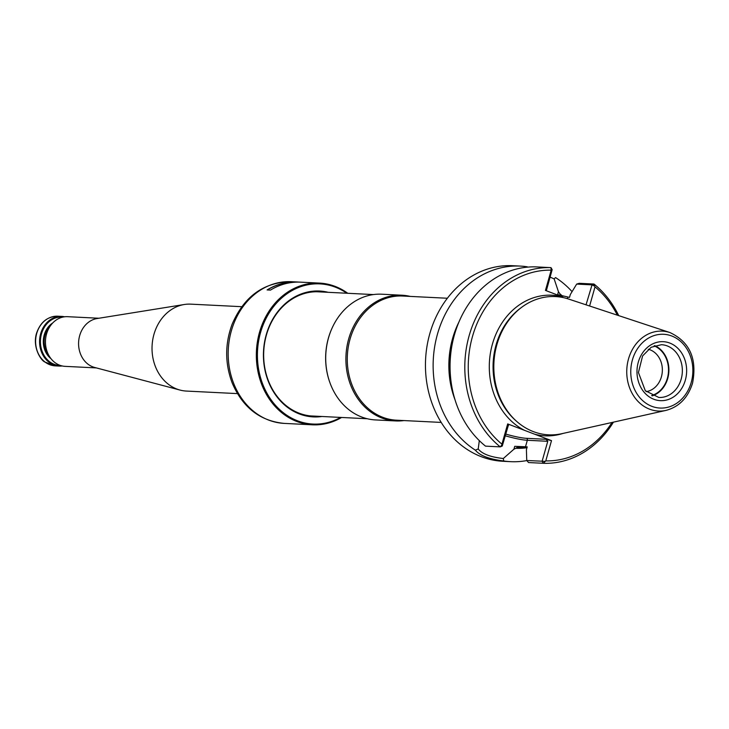 <?xml version="1.0" encoding="UTF-8"?>
<svg xmlns="http://www.w3.org/2000/svg" width="729" height="729" viewBox="0 0 729 729"><rect width="100%" height="100%" fill="white"/><g stroke="black" fill="none" stroke-linecap="round" stroke-linejoin="round"><path stroke-width="1.09" d="M447.378 298.252L402.636 296.029A62.165 52.251 92.8 0 0 347.359 355.515A62.165 52.251 92.8 0 0 396.458 420.196L441.191 422.419M410.19 296.402A62.94 52.907 92.8 0 0 401.943 295.218A62.94 52.907 92.8 0 0 345.983 355.442A62.94 52.907 92.8 0 0 395.692 420.934A62.94 52.907 92.8 0 0 404.003 420.569M401.943 295.218L381.768 294.206A62.94 52.907 92.8 0 0 332.688 326.783A62.94 52.907 92.8 0 0 329.909 382.643A62.94 52.907 92.8 0 0 375.508 419.931L395.692 420.934M332.615 326.957A62.165 52.251 92.8 0 0 332.533 327.121A62.165 52.251 92.8 0 0 329.781 382.288A62.165 52.251 92.8 0 0 329.845 382.47M373.448 294.571L317.662 291.791A62.165 52.251 92.8 0 0 315.994 291.746M309.816 415.849A62.165 52.251 92.8 0 0 311.483 415.967L367.27 418.747M646.176 391.628A21.496 18.07 92.8 0 0 661.403 376.829A21.496 18.07 92.8 0 0 648.291 349.255M651.635 395.574A25.952 21.815 92.8 0 0 667.363 378.296A25.952 21.815 92.8 0 0 654.113 345.865M652.245 395.865A26.417 22.207 92.8 0 0 667.737 378.442A26.417 22.207 92.8 0 0 654.751 345.637M669.924 332.552L568.52 299.027A69.209 58.174 92.8 0 0 522.046 307.018A69.209 58.174 92.8 0 0 516.369 421.116A69.209 58.174 92.8 0 0 561.822 433.691L666.042 410.391C679.127 406.855 687.966 397.779 692.55 383.153C697.27 358.741 689.725 341.874 669.924 332.552A40.004 33.625 92.8 0 0 626.803 369.421A40.004 33.625 92.8 0 0 666.042 410.391M551.479 269.684L552.163 269.657L550.978 267.634L536.234 266.896A97.905 82.295 92.8 0 0 454.395 334.976A97.905 82.295 92.8 0 0 485.514 446.139L500.258 446.877L501.898 444.909L502.245 446.057L500.258 446.877A97.905 82.295 92.8 0 1 469.139 335.704A97.905 82.295 92.8 0 1 550.978 267.634L551.188 270.149A95.417 80.208 92.8 0 0 472.465 336.534A95.417 80.208 92.8 0 0 501.944 444.18L507.685 423.913L551.507 440.626L545.775 460.892L543.287 463.289A97.905 82.295 92.8 0 0 613.417 422.155M551.507 440.626L546.103 439.295L547.761 441.291L542.112 461.266L543.287 463.289L528.543 462.55L526.748 460.5L544.973 461.339M586.043 304.813L592.03 284.857L576.666 284.091L579.263 283.308L594.007 284.046L594.554 286.114L592.03 284.857L594.007 284.046A97.905 82.295 92.8 0 1 618.721 315.621M594.554 286.114L595.019 286.871L589.606 305.998M545.775 460.892A95.417 80.208 92.8 0 0 612.023 422.465M617.363 315.174A95.417 80.208 92.8 0 0 595.019 286.871M524.488 430.329A70.376 59.158 92.8 0 1 492.412 344.143A70.376 59.158 92.8 0 1 562.269 296.831L545.456 290.415L551.188 270.149M501.898 444.909L501.944 444.18M508.45 425.016L502.245 446.057M508.714 425.034L507.685 423.913M547.761 441.291L527.331 440.27L525.491 446.777L527.213 446.859L526.411 449.702L526.748 460.5M576.666 284.091L570.306 294.562L569.504 297.396L557.639 294.653L558.46 291.746L554.14 278.888L550.058 277.093M546.331 290.753L552.163 269.657M525.491 446.777L514.729 446.312L513.909 449.21L519.221 446.622M515.54 446.348L514.729 446.312M562.916 296.411A84.272 70.841 92.8 0 0 560.118 294.042L559.927 294.707A83.607 70.276 92.8 0 1 561.467 295.983M560.118 294.042L558.46 291.746M516.469 448.308A84.272 70.841 92.8 0 0 526.967 447.734M479.308 440.626L478.224 448.946C482.024 453.894 490.389 457.083 503.311 458.514L513.909 449.21M458.906 322.09A84.272 70.841 92.8 0 0 455.042 399.847M478.224 448.946L475.363 450.167C479.737 455.561 489.177 459.161 503.684 460.974L503.32 458.523M503.684 460.974A97.905 82.295 92.8 0 0 510.601 461.667A97.905 82.295 92.8 0 0 526.812 460.573M572.074 291.646A97.905 82.295 92.8 0 0 555.58 277.594L554.14 278.888M527.249 266.787A97.905 82.295 92.8 0 0 520.333 266.094A97.905 82.295 92.8 0 0 436.425 338.092A97.905 82.295 92.8 0 0 475.363 450.167M520.333 266.094L512.651 265.711A97.905 82.295 92.8 0 0 425.59 359.406A97.905 82.295 92.8 0 0 502.919 461.284L510.601 461.667M241.755 306.69L190.779 304.148A43.512 36.578 92.8 0 0 184.328 304.503A43.512 36.578 92.8 0 0 152.088 345.792A43.512 36.578 92.8 0 0 180.072 390.079A43.512 36.578 92.8 0 0 186.451 391.072L237.426 393.605M184.328 304.503L97.039 318.546A24.868 20.904 92.8 0 0 78.614 342.138A24.868 20.904 92.8 0 0 94.606 367.443L180.072 390.079M98.88 318.245L67.597 316.687A24.868 20.904 92.8 0 0 45.49 340.489A24.868 20.904 92.8 0 0 65.127 366.359L96.41 367.917M62.202 365.967A24.868 20.904 -87.2 0 1 59.24 366.067A24.868 20.904 -87.2 0 1 40.669 333.672A24.868 20.904 -87.2 0 1 61.719 316.395A24.868 20.904 -87.2 0 1 64.644 316.796M60.443 365.484A24.239 20.376 -87.2 0 1 41.498 333.882A24.239 20.376 -87.2 0 1 62.858 317.097M328.196 292.32A63.013 52.971 92.8 0 0 266.213 334.821A63.013 52.971 92.8 0 0 322.018 416.487M346.831 293.249A70.166 58.976 92.8 0 0 260.526 332.652A70.166 58.976 92.8 0 0 276.765 406.727A70.166 58.976 92.8 0 0 340.653 417.416M347.788 293.295A70.941 59.632 92.8 0 0 319.53 283.098A70.941 59.632 92.8 0 0 259.478 332.397A70.941 59.632 92.8 0 0 312.477 424.807A70.941 59.632 92.8 0 0 341.609 417.462M319.53 283.098L300.612 282.159A70.941 59.632 92.8 0 0 270.468 290.096L267.106 289.932A70.941 59.632 92.8 0 1 297.241 281.986A70.941 59.632 92.8 0 1 298.926 282.096M321.699 292.001A62.238 52.315 92.8 0 0 319.092 291.791A62.238 52.315 92.8 0 0 266.413 335.039A62.238 52.315 92.8 0 0 312.905 416.113A62.238 52.315 92.8 0 0 315.52 416.168M296.612 282.114A70.786 59.505 92.8 0 0 267.361 289.942M681.187 379.107A26.417 22.207 92.8 0 0 661.458 344.699L651.179 347.259L642.595 355.952L638.431 372.501L645.293 390.698L658.825 397.469A26.417 22.207 92.8 0 0 681.187 379.107M685.342 380.137A29.524 24.822 92.8 0 0 656.947 342.329A29.524 24.822 92.8 0 0 643.169 391.036A29.524 24.822 92.8 0 0 685.342 380.137M691.238 382.388A36.924 31.037 92.8 0 0 655.736 335.103A36.924 31.037 92.8 0 0 638.495 396.011A36.924 31.037 92.8 0 0 691.238 382.388M522.046 307.018L520.816 307.93A68.043 57.199 92.8 0 0 515.23 420.095L516.369 421.116M534.694 434.22A70.376 59.158 92.8 0 0 562.961 433.436M546.103 439.295L526.511 438.32A1.558 1.303 -87.2 0 1 527.331 440.27A25.023 3.572 -164.2 0 1 505.161 435.751M505.644 434.056A23.465 3.353 -164.2 0 0 526.511 438.32M516.651 447.642A83.607 70.276 92.8 0 0 527.158 447.041M567.399 298.662L567.782 297.314M455.288 331.987A83.607 70.276 92.8 0 0 452.417 389.641M59.24 366.067L55.276 365.867A24.868 20.904 -87.2 0 1 36.705 333.481A24.868 20.904 -87.2 0 1 57.755 316.204L61.719 316.395M50.975 358.668A20.822 17.505 -87.2 0 1 44.223 334.921A20.822 17.505 -87.2 0 1 52.752 322.938M48.825 355.415A20.202 16.986 -87.2 0 1 45.061 335.13A20.202 16.986 -87.2 0 1 50.283 325.963M312.477 424.807L284.301 423.403A70.941 59.632 -87.2 0 1 231.312 330.993A70.941 59.632 -87.2 0 1 291.363 281.695L297.241 281.986M55.276 365.867L44.897 362.031C41.134 360.709 32.34 347.523 36.45 333.527C40.268 322.227 47.367 316.45 57.755 316.204M284.301 423.403C260.189 421.052 242.848 407.648 232.278 383.19C224.887 363.671 224.833 344.015 232.132 324.214C244.206 296.22 263.953 282.041 291.363 281.695"/></g></svg>
